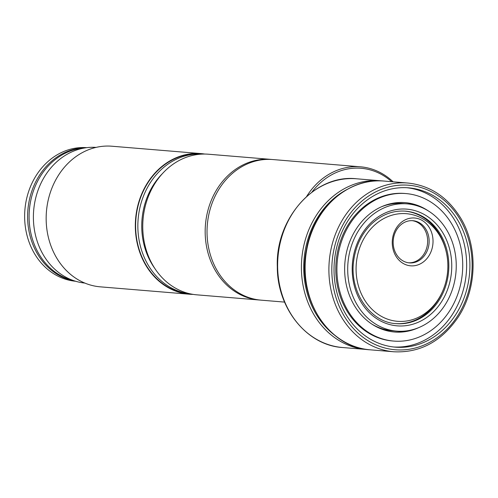 <?xml version="1.0" encoding="UTF-8"?>
<svg xmlns="http://www.w3.org/2000/svg" width="498" height="498" viewBox="0 0 498 498"><rect width="100%" height="100%" fill="white"/><g stroke="black" fill="none" stroke-linecap="round" stroke-linejoin="round"><path stroke-width="0.75" d="M396.701 331.126A63.844 54.201 -85.3 0 1 347.953 263.025A63.844 54.201 -85.3 0 1 407.24 203.869A63.844 54.201 -85.3 0 1 446.681 229.927A63.844 54.201 -85.3 0 1 448.729 298.389A63.844 54.201 -85.3 0 1 396.701 331.126L392.318 330.765A63.844 54.201 -85.3 0 1 371.962 324.154M381.692 206.676A63.844 54.201 -85.3 0 1 402.857 203.508L407.24 203.869M446.009 250.899A53.996 45.841 -85.3 0 1 442.678 291.118A53.996 45.841 -85.3 0 1 381.561 316.448A53.996 45.841 -85.3 0 1 372.479 227.119A53.996 45.841 -85.3 0 1 446.009 250.899L445.772 249.965A56.436 47.914 94.7 0 0 439.267 234.104A56.436 47.914 94.7 0 0 404.961 211.121M395.642 323.6A56.436 47.914 94.7 0 0 442.292 292.002L442.678 291.118M403.573 263.66A23.985 20.362 94.7 0 0 432.986 239.768A23.985 20.362 94.7 0 0 401.357 222.32A23.985 20.362 94.7 0 0 403.573 263.66M428.846 245.047A21.165 17.965 -85.3 0 1 409.406 262.888A21.165 17.965 -85.3 0 1 403.15 260.977A21.165 17.965 -85.3 0 1 393.856 236.519A21.165 17.965 -85.3 0 1 412.898 220.701A21.165 17.965 -85.3 0 1 428.846 245.047M412.157 220.658A21.165 17.965 -85.3 0 1 427.365 244.923A21.165 17.965 -85.3 0 1 408.665 262.807M311.897 192.166A69.135 58.696 -85.3 0 1 391.696 181.702M393.121 181.82A70.548 59.891 94.7 0 0 360.502 166.811A70.548 59.891 94.7 0 0 306.644 196.461M284.557 302.099L261.176 300.163A70.548 59.891 -85.3 0 1 207.311 224.909A70.548 59.891 -85.3 0 1 272.823 159.547L360.502 166.811M271.889 159.478A70.548 59.891 94.7 0 0 270.962 159.391A70.548 59.891 94.7 0 0 205.45 224.76A70.548 59.891 94.7 0 0 259.321 300.008A70.548 59.891 94.7 0 0 260.249 300.076M259.321 300.008L196.903 294.841A70.548 59.891 -85.3 0 1 143.032 219.587A70.548 59.891 -85.3 0 1 208.544 154.224L270.962 159.391M154.754 268.341A67.373 57.195 -85.3 0 1 162.616 173.429M202.499 154.087A70.193 59.592 94.7 0 0 138.133 219.182A70.193 59.592 94.7 0 0 190.915 293.982M190.971 293.994L189.501 293.87A70.193 59.592 -85.3 0 1 135.904 219.002A70.193 59.592 -85.3 0 1 201.086 153.963L202.555 154.081M193.199 294.393A70.548 59.891 -85.3 0 1 189.47 294.225A70.548 59.891 -85.3 0 1 135.605 218.977A70.548 59.891 -85.3 0 1 201.117 153.608A70.548 59.891 -85.3 0 1 204.821 154.056M189.47 294.225L100.303 286.842A70.548 59.891 -85.3 0 1 46.438 211.588A70.548 59.891 -85.3 0 1 111.95 146.225L201.117 153.608M84.834 283.076A68.077 57.799 -85.3 0 1 33.665 210.53A68.077 57.799 -85.3 0 1 96.07 147.396M73.337 280.517A67.018 56.897 -85.3 0 1 29.357 210.175A67.018 56.897 -85.3 0 1 84.311 148.024M74.756 280.99A67.018 56.897 -85.3 0 1 27.869 210.05A67.018 56.897 -85.3 0 1 85.787 147.794M75.609 281.252A67.018 56.897 -85.3 0 1 24.9 209.807A67.018 56.897 -85.3 0 1 86.671 147.676M346.838 189.57A83.247 70.672 94.7 0 0 313.74 224.492A83.247 70.672 94.7 0 0 334.768 335.297M457.942 220.458A79.929 67.859 -85.3 0 1 460.507 306.17A79.929 67.859 -85.3 0 1 395.375 347.156A79.929 67.859 -85.3 0 1 334.345 261.898A79.929 67.859 -85.3 0 1 408.572 187.839A79.929 67.859 -85.3 0 1 457.942 220.458M406.934 187.727A79.929 67.859 -85.3 0 1 454.674 220.191A79.929 67.859 -85.3 0 1 457.65 305.056A79.929 67.859 -85.3 0 1 393.744 347M404.619 202.593A64.902 55.104 -85.3 0 1 420.362 206.925M410.147 330.274A64.902 55.104 -85.3 0 1 393.906 331.954M418.694 327.628A64.902 55.104 -85.3 0 1 394.46 332.004A64.902 55.104 -85.3 0 1 354.364 305.517A64.902 55.104 -85.3 0 1 352.285 235.915A64.902 55.104 -85.3 0 1 405.173 202.636A64.902 55.104 -85.3 0 1 428.355 210.94M347.996 310.87A74.003 62.829 -85.3 0 1 345.618 231.514A74.003 62.829 -85.3 0 1 405.926 193.566A74.003 62.829 -85.3 0 1 462.43 272.506A74.003 62.829 -85.3 0 1 393.706 341.074A74.003 62.829 -85.3 0 1 347.996 310.87M393.706 341.074L392.592 340.981A74.003 62.829 -85.3 0 1 346.882 310.777A74.003 62.829 -85.3 0 1 344.504 231.421A74.003 62.829 -85.3 0 1 404.812 193.473L405.926 193.566M442.977 233.039A58.552 49.713 -85.3 0 1 405.914 325.667A58.552 49.713 -85.3 0 1 357.029 243.79A58.552 49.713 -85.3 0 1 442.977 233.039M440.381 234.191A56.436 47.914 -85.3 0 1 442.187 294.71A56.436 47.914 -85.3 0 1 396.196 323.65C369.759 322.511 348.314 290.539 353.972 258.823C356.3 244.767 362.139 233.157 371.496 224C381.649 214.57 392.99 210.287 405.515 211.158A56.436 47.914 -85.3 0 1 440.381 234.191M342.599 347.529C307.023 345.488 277.143 308.53 277.311 266.804C275.357 218.136 315.209 173.883 356.574 178.788A84.66 71.874 94.7 0 0 277.959 257.229A84.66 71.874 94.7 0 0 342.599 347.529L368.24 349.621M356.574 178.788L380.354 180.762A84.66 71.874 94.7 0 0 301.738 259.197A84.66 71.874 94.7 0 0 366.379 349.496M370.095 349.808A84.66 71.874 -85.3 0 1 305.455 259.508A84.66 71.874 -85.3 0 1 384.064 181.067C348.644 177.232 313.086 208.768 306.388 249.952C296.459 297.636 328.487 347.841 370.095 349.808L393.868 351.775A84.66 71.874 -85.3 0 1 329.228 261.475A84.66 71.874 -85.3 0 1 407.843 183.04L384.064 181.067M459.772 218.927A82.544 70.075 -85.3 0 1 407.526 349.496A82.544 70.075 -85.3 0 1 338.621 234.072A82.544 70.075 -85.3 0 1 459.772 218.927M382.209 180.942L380.354 180.762M393.868 351.775C419.976 353.026 441.346 341.591 457.979 317.463C477.121 288.877 478.18 246.454 460.476 217.751C447.515 196.959 429.973 185.387 407.843 183.04"/></g></svg>
